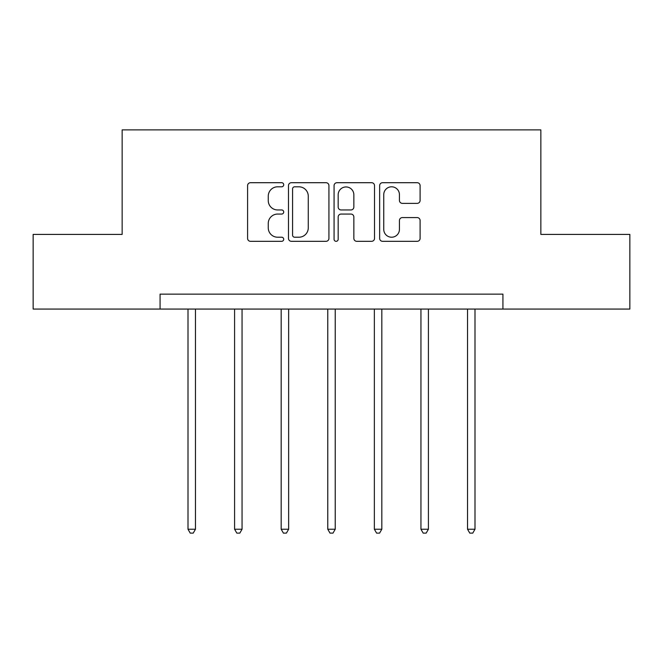 <?xml version="1.0" encoding="UTF-8"?>
<svg xmlns="http://www.w3.org/2000/svg" width="663" height="663" viewBox="0 0 663 663"><rect width="100%" height="100%" fill="white"/><g stroke="black" fill="none" stroke-linecap="round" stroke-linejoin="round"><path stroke-width="0.99" d="M283.714 184.745A2.055 2.055 0 0 0 281.667 182.698L250.523 182.698A2.934 2.934 0 0 0 247.589 185.632L247.589 238.39A2.934 2.934 0 0 0 250.523 241.324L281.667 241.324A2.055 2.055 0 0 0 283.714 239.277A2.055 2.055 0 0 0 281.667 237.221L277.631 237.221A9.381 9.381 0 0 1 268.258 227.84L268.258 223.439A9.381 9.381 0 0 1 277.631 214.066L281.667 214.066A2.055 2.055 0 0 0 283.714 212.011A2.055 2.055 0 0 0 281.667 209.956L277.631 209.956A9.381 9.381 0 0 1 268.258 200.574L268.258 196.182A9.381 9.381 0 0 1 277.631 186.8L281.667 186.8A2.055 2.055 0 0 0 283.714 184.745M417.168 203.367A2.934 2.934 0 0 0 420.102 200.433L420.102 185.632A2.934 2.934 0 0 0 417.168 182.698L382.584 182.698A2.934 2.934 0 0 0 379.65 185.632L379.65 238.39A2.934 2.934 0 0 0 382.584 241.324L417.168 241.324A2.934 2.934 0 0 0 420.102 238.39L420.102 220.514A2.934 2.934 0 0 0 417.168 217.58L402.366 217.58A2.934 2.934 0 0 0 399.433 220.514L399.433 229.381A7.84 7.84 0 0 1 391.593 237.221A7.84 7.84 0 0 1 383.753 229.381L383.753 194.64A7.84 7.84 0 0 1 391.593 186.8A7.84 7.84 0 0 1 399.433 194.64L399.433 200.433A2.934 2.934 0 0 0 402.366 203.367L417.168 203.367M160.073 309.074L33.15 309.074L33.15 234.412L122.149 234.412L122.149 129.882L540.851 129.882L540.851 234.412L629.85 234.412L629.85 309.074L502.927 309.074L502.927 294.14L160.073 294.14L160.073 309.074L502.927 309.074M328.931 185.632A2.934 2.934 0 0 0 326.005 182.698L291.413 182.698A2.934 2.934 0 0 0 288.48 185.632L288.48 238.39A2.934 2.934 0 0 0 291.413 241.324L326.005 241.324A2.934 2.934 0 0 0 328.931 238.39L328.931 185.632M336.995 182.698L371.587 182.698A2.934 2.934 0 0 1 374.52 185.632L374.52 238.39A2.934 2.934 0 0 1 371.587 241.324L356.785 241.324A2.934 2.934 0 0 1 353.851 238.39L353.851 216.992A2.934 2.934 0 0 0 350.918 214.066L341.097 214.066A2.934 2.934 0 0 0 338.171 216.992L338.171 239.277A2.055 2.055 0 0 1 336.116 241.324A2.055 2.055 0 0 1 334.069 239.277L334.069 185.632A2.934 2.934 0 0 1 336.995 182.698M294.637 186.8A2.055 2.055 0 0 0 292.582 188.856L292.582 235.166A2.055 2.055 0 0 0 294.637 237.221L298.889 237.221A9.381 9.381 0 0 0 308.27 227.84L308.27 196.182A9.381 9.381 0 0 0 298.889 186.8L294.637 186.8M353.851 194.789A7.84 7.84 0 0 0 346.011 186.949A7.84 7.84 0 0 0 338.171 194.789L338.171 207.03A2.934 2.934 0 0 0 341.097 209.956L350.918 209.956A2.934 2.934 0 0 0 353.851 207.03L353.851 194.789M188.002 309.074L188.002 529.231L195.469 529.231L195.469 309.074M195.469 529.231L193.223 533.118L190.24 533.118L188.002 529.231M234.586 309.074L234.586 529.231L242.053 529.231L242.053 309.074M242.053 529.231L239.815 533.118L236.832 533.118L234.586 529.231M281.178 309.074L281.178 529.231L288.645 529.231L288.645 309.074M288.645 529.231L286.408 533.118L283.416 533.118L281.178 529.231M327.771 309.074L327.771 529.231L335.229 529.231L335.229 309.074M335.229 529.231L332.992 533.118L330.008 533.118L327.771 529.231M374.355 309.074L374.355 529.231L381.822 529.231L381.822 309.074M381.822 529.231L379.584 533.118L376.592 533.118L374.355 529.231M420.947 309.074L420.947 529.231L428.414 529.231L428.414 309.074M428.414 529.231L426.168 533.118L423.185 533.118L420.947 529.231M467.531 309.074L467.531 529.231L474.998 529.231L474.998 309.074M474.998 529.231L472.76 533.118L469.777 533.118L467.531 529.231"/></g></svg>
